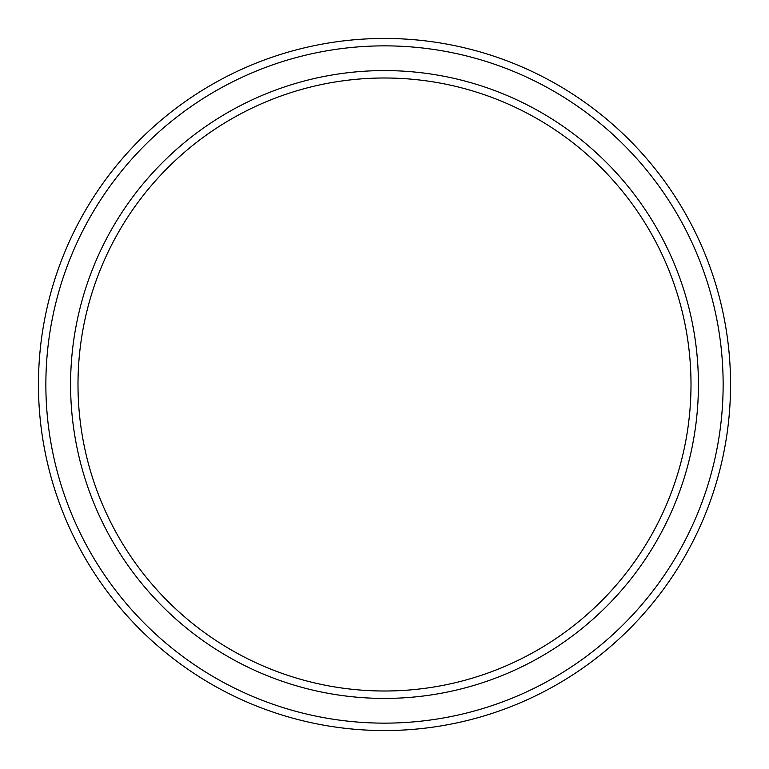 <?xml version="1.0" encoding="UTF-8"?>
<svg xmlns="http://www.w3.org/2000/svg" width="769" height="769" viewBox="0 0 769 769"><rect width="100%" height="100%" fill="white"/><g stroke="black" fill="none" stroke-linecap="round" stroke-linejoin="round"><path stroke-width="1.15" d="M691.004 384.5A306.504 306.504 0 0 1 384.5 691.004A306.504 306.504 0 0 1 77.996 384.5A306.504 306.504 0 0 1 384.5 77.996A306.504 306.504 0 0 1 691.004 384.5M698.415 384.5A313.915 313.915 0 0 1 384.5 698.415A313.915 313.915 0 0 1 70.585 384.5A313.915 313.915 0 0 1 384.5 70.585A313.915 313.915 0 0 1 698.415 384.5M723.139 384.5A338.639 338.639 0 0 1 384.5 723.139A338.639 338.639 0 0 1 45.861 384.5A338.639 338.639 0 0 1 384.5 45.861A338.639 338.639 0 0 1 723.139 384.5M730.55 384.5A346.05 346.05 0 0 1 384.5 730.55A346.05 346.05 0 0 1 38.45 384.5A346.05 346.05 0 0 1 384.5 38.45A346.05 346.05 0 0 1 730.55 384.5"/></g></svg>
